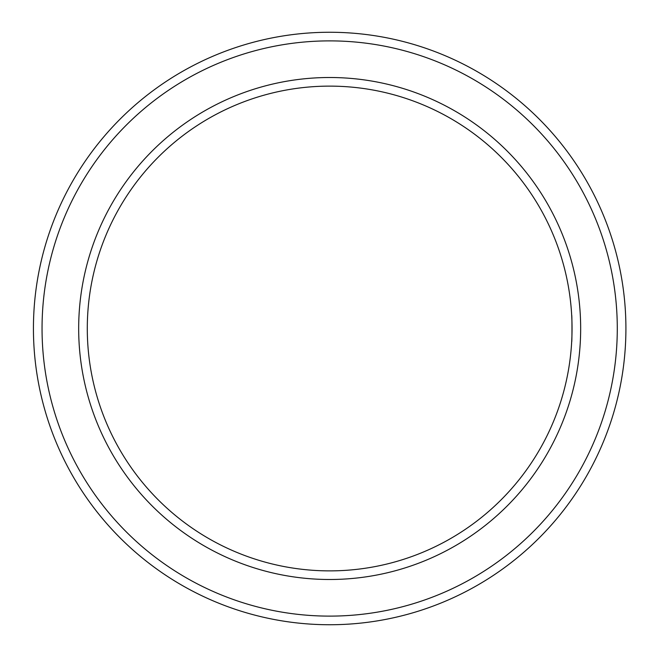 <?xml version="1.0" encoding="UTF-8"?>
<svg xmlns="http://www.w3.org/2000/svg" width="657" height="657" viewBox="0 0 657 657"><rect width="100%" height="100%" fill="white"/><g stroke="black" fill="none" stroke-linecap="round" stroke-linejoin="round"><path stroke-width="0.99" d="M571.664 315.032C572.075 314.202 572.075 342.782 571.664 341.969C572.075 342.798 572.075 314.218 571.664 315.032M87.291 328.5A242.376 242.376 0 0 1 450.858 118.597A242.376 242.376 0 0 1 450.858 538.403A242.376 242.376 0 0 1 87.291 328.5M78.676 328.5A250.99 250.99 0 0 1 455.161 111.132A250.99 250.99 0 0 1 455.161 545.868A250.99 250.99 0 0 1 78.676 328.5M42.048 328.5A287.618 287.618 0 0 1 473.475 79.415A287.618 287.618 0 0 1 473.475 577.585A287.618 287.618 0 0 1 42.048 328.5M33.433 328.5A296.233 296.233 0 0 1 477.787 71.95A296.233 296.233 0 0 1 477.787 585.05A296.233 296.233 0 0 1 33.433 328.5"/></g></svg>
